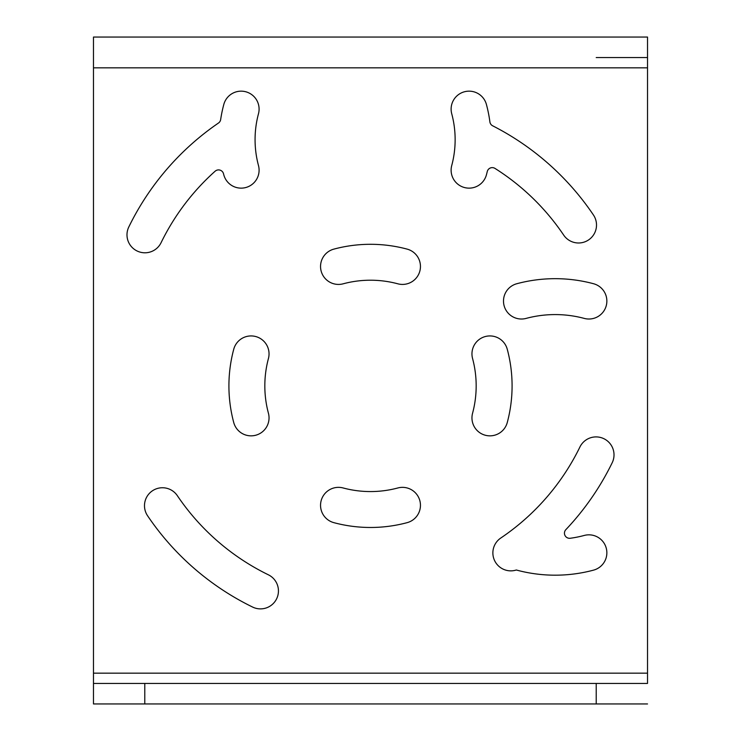 <?xml version="1.0" encoding="UTF-8"?>
<svg xmlns="http://www.w3.org/2000/svg" width="741" height="741" viewBox="0 0 741 741"><rect width="100%" height="100%" fill="white"/><g stroke="black" fill="none" stroke-linecap="round" stroke-linejoin="round"><path stroke-width="1.11" d="M647.523 703.95L93.477 703.95L93.477 683.434L647.523 683.434L647.523 37.05L93.477 37.05L93.477 67.829L647.523 67.829M596.218 57.566L647.523 57.566M93.477 683.434L93.477 67.829M177.331 495.664A17.951 17.951 0 0 0 152.405 490.82A17.951 17.951 0 0 0 147.561 515.745A268.918 268.918 0 0 0 252.616 607.064A17.951 17.951 0 0 0 276.625 598.802A17.951 17.951 0 0 0 268.353 574.794A233.007 233.007 0 0 1 177.331 495.664M233.739 349.243A141.587 141.587 0 0 0 233.739 422.537A17.951 17.951 0 0 0 255.728 435.236A17.951 17.951 0 0 0 268.427 413.237A105.676 105.676 0 0 1 268.427 358.542A17.951 17.951 0 0 0 255.728 336.544A17.951 17.951 0 0 0 233.739 349.243M343.148 487.967A17.951 17.951 0 0 0 321.159 500.666A17.951 17.951 0 0 0 333.858 522.655A141.587 141.587 0 0 0 407.142 522.655A17.951 17.951 0 0 0 419.841 500.666A17.951 17.951 0 0 0 397.852 487.967A105.676 105.676 0 0 1 343.148 487.967M472.573 413.237A17.951 17.951 0 0 0 485.272 435.236A17.951 17.951 0 0 0 507.261 422.537A141.587 141.587 0 0 0 507.261 349.243A17.951 17.951 0 0 0 485.272 336.544A17.951 17.951 0 0 0 472.573 358.542A105.676 105.676 0 0 1 472.573 413.237M407.142 249.124A141.587 141.587 0 0 0 333.858 249.124A17.951 17.951 0 0 0 321.159 271.113A17.951 17.951 0 0 0 343.148 283.812A105.676 105.676 0 0 1 397.852 283.812A17.951 17.951 0 0 0 419.841 271.113A17.951 17.951 0 0 0 407.142 249.124M584.26 318.408A17.951 17.951 0 0 0 606.249 305.718A17.951 17.951 0 0 0 593.55 283.729A148.256 148.256 0 0 0 516.81 283.729A17.951 17.951 0 0 0 504.112 305.718A17.951 17.951 0 0 0 526.101 318.408A112.345 112.345 0 0 1 584.26 318.408M494.988 168.411A5.131 5.131 0 0 0 487.263 171.541A135.946 135.946 0 0 1 486.42 174.839A17.951 17.951 0 0 1 464.431 187.529A17.951 17.951 0 0 1 451.732 165.539A100.035 100.035 0 0 0 451.732 113.762A17.951 17.951 0 0 1 464.431 91.773A17.951 17.951 0 0 1 486.42 104.462A135.946 135.946 0 0 1 489.894 121.894A5.131 5.131 0 0 0 492.645 125.794A268.918 268.918 0 0 1 593.439 214.992A17.951 17.951 0 0 1 588.595 239.917A17.951 17.951 0 0 1 563.669 235.073A233.007 233.007 0 0 0 494.988 168.411M565.855 529.648A5.131 5.131 0 0 0 570.274 538.262A112.345 112.345 0 0 0 584.26 535.447A17.951 17.951 0 0 1 606.249 548.145A17.951 17.951 0 0 1 593.55 570.135A148.256 148.256 0 0 1 516.81 570.135A17.951 17.951 0 0 1 516.329 569.996A17.951 17.951 0 0 1 500.796 538.022A233.007 233.007 0 0 0 579.925 446.99A17.951 17.951 0 0 1 603.934 438.728A17.951 17.951 0 0 1 612.196 462.736A268.918 268.918 0 0 1 565.855 529.648M218.484 123.025A5.131 5.131 0 0 0 220.661 119.551A135.946 135.946 0 0 1 223.801 104.462A17.951 17.951 0 0 1 245.79 91.773A17.951 17.951 0 0 1 258.479 113.762A100.035 100.035 0 0 0 258.479 165.539A17.951 17.951 0 0 1 245.79 187.529A17.951 17.951 0 0 1 223.801 174.839A135.946 135.946 0 0 1 223.513 173.746A5.131 5.131 0 0 0 215.122 171.217A233.007 233.007 0 0 0 161.075 242.705A17.951 17.951 0 0 1 137.066 250.977A17.951 17.951 0 0 1 128.804 226.968A268.918 268.918 0 0 1 218.484 123.025M596.218 683.434L596.218 703.95M647.523 673.171L93.477 673.171M144.782 703.95L144.782 683.434"/></g></svg>
